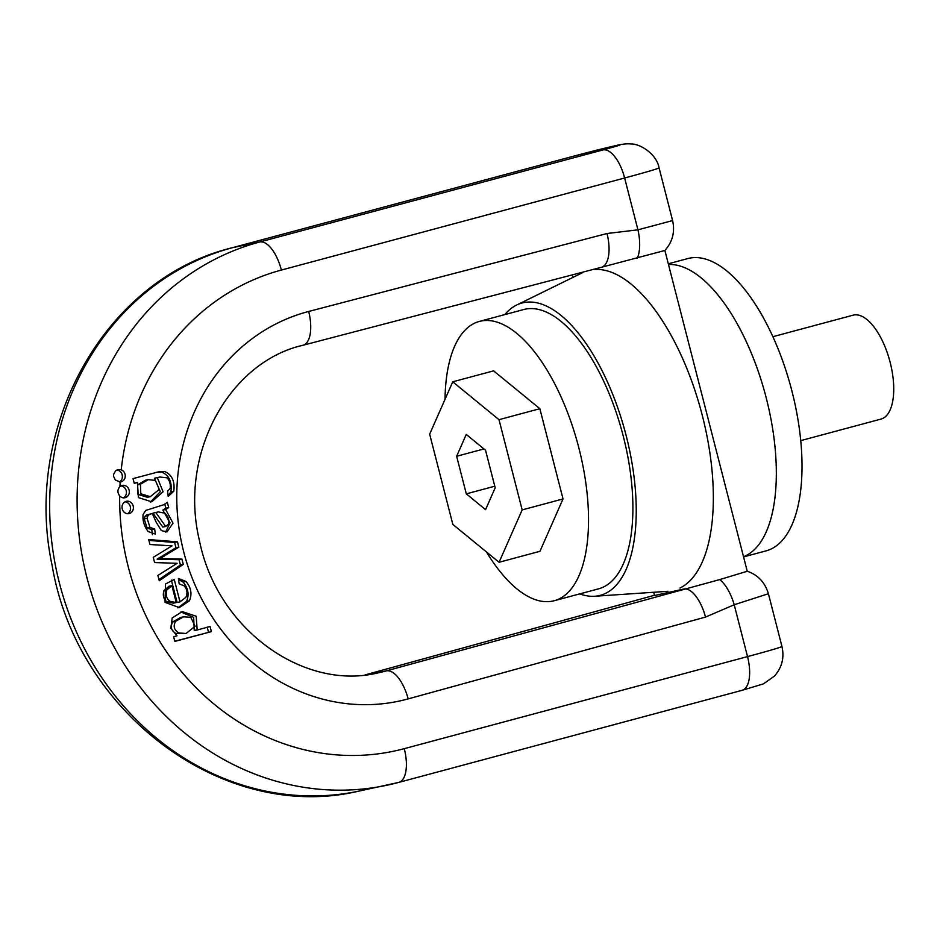 <?xml version="1.0" encoding="UTF-8"?>
<svg xmlns="http://www.w3.org/2000/svg" width="940" height="940" viewBox="0 0 940 940"><rect width="100%" height="100%" fill="white"/><g stroke="black" fill="none" stroke-linecap="round" stroke-linejoin="round"><path stroke-width="1.41" d="M668.481 264.493A151.305 66.329 75 0 1 765.536 395.27A151.305 66.329 75 0 1 745.808 555.728L743.552 556.832M668.305 263.788L687.739 258.582A151.305 66.329 75 0 1 790.998 387.538A151.305 66.329 75 0 1 766.135 550.852L743.564 556.903M772.88 336.696L853.109 315.182A53.792 23.582 75 0 1 889.816 361.031A53.792 23.582 75 0 1 880.98 419.099L800.751 440.625M594.503 269.486A165.534 72.568 75 0 1 701.287 411.603A165.534 72.568 75 0 1 679.949 588.064M504.804 314.606A151.305 66.329 75 0 1 516.589 305.065A151.305 66.329 75 0 1 623.972 427.5A151.305 66.329 75 0 1 598.768 595.702A151.305 66.329 75 0 1 594.691 596.254A151.305 66.329 75 0 1 579.71 593.892M445.031 399.312A144.584 63.38 75 0 1 479.329 321.445L523.686 309.542A144.584 63.38 75 0 1 622.362 432.764A144.584 63.38 75 0 1 598.604 588.828L554.236 600.731A144.584 63.38 75 0 1 552.72 601.083A144.584 63.38 75 0 1 486.462 551.945M479.329 321.445A144.584 63.38 75 0 1 577.994 444.667A144.584 63.38 75 0 1 554.236 600.731M499.081 562.273L539.948 551.31L563.025 498.94L539.865 408.712L493.606 370.853L452.751 381.816L429.662 434.186L452.833 524.414L499.081 562.273L522.17 509.903L563.025 498.94M522.17 509.903L498.999 419.675L539.865 408.712M498.999 419.675L452.751 381.816M485.569 509.645L495.18 487.813L485.534 450.225L466.264 434.445L456.64 456.276L466.299 493.864L485.569 509.645M456.64 456.276L483.971 448.944M466.299 493.864L494.781 486.227M653.711 592.259L654.545 595.525L683.674 589.051A31.937 13.994 74.6 0 1 705.505 617.075L408.172 698.89A200.055 179.751 -101.8 0 1 183.746 552.027A200.055 179.751 -101.8 0 1 308.696 311.446L607.017 233.508L637.943 229.83L672.558 220.583M119.674 495.897A6.31 5.664 78.2 0 0 124.926 497.754A6.31 5.664 78.2 0 0 129.179 490.422A6.31 5.664 78.2 0 0 122.353 485.416A6.31 5.664 78.2 0 0 122.071 485.475A6.31 5.664 78.2 0 0 119.932 486.638C117.359 489.529 117.277 492.619 119.674 495.897A247.126 222.052 78.2 0 0 404.271 748.663L747.523 656.602A63.885 1.398 -14.4 0 0 781.951 646.462L768.415 593.728L734.211 604.749L705.505 617.075M167.332 502.265L164.018 504.651L145.712 510.444L143.103 514.462C142.434 520.49 144.114 526.177 148.167 531.535L155.347 534.108L154.642 528.985L149.989 527.446L147.087 518.304L147.956 515.696L149.472 514.403L152.292 513.499L156.169 522.205L161.351 530.618L167.003 531.911L172.995 523.169L165.71 509.527L168.707 507.612L167.332 502.265M177.025 635.757L173.642 636.78L174.84 641.409L211.394 631.61L210.09 626.522L197.177 629.988L196.19 616.252L182.313 611.611L172.196 617.933L170.822 628.273L177.025 635.757M122.247 508.916A6.31 5.664 78.2 0 0 129.003 513.628A6.31 5.664 78.2 0 0 133.257 506.296A6.31 5.664 78.2 0 0 126.418 501.279A6.31 5.664 78.2 0 0 126.148 501.349A6.31 5.664 78.2 0 0 122.247 508.916M133.034 478.625L134.244 483.313L137.44 482.584L138.38 497.577L151.751 501.831L163.09 491.773L157.309 477.638L159.953 477.003L167.085 477.861C169.658 480.622 170.692 484.135 170.187 488.424L167.567 491.256L168.166 496.379L173.806 491.232C175.005 481.186 171.938 474.606 164.618 471.516L158.226 471.927L133.034 478.625M120.191 481.973A6.31 5.664 78.2 0 0 120.861 481.879A6.31 5.664 78.2 0 0 125.255 476.192A6.31 5.664 78.2 0 0 121.225 469.788L118.205 469.554L115.667 470.787L113.599 474.336L113.564 476.404L115.42 480.07L120.191 481.973A247.126 222.052 78.2 0 0 119.932 486.638M174.241 579.404L165.44 584.034L165.064 602.352L179.282 607.593L189.41 600.836C192.265 593.986 191.114 587.512 185.956 581.437L178.412 578.476L179.176 583.846L184.052 585.785C187.13 589.086 187.765 592.905 185.967 597.229L180.01 601.87L174.241 579.404M148.673 539.537L149.954 544.507L172.032 545.846L153.243 557.326L154.583 562.555L177.131 563.307L157.897 575.433L159.248 580.709L183.288 564.423L181.925 559.112L160.035 558.489L178.847 547.139L177.496 541.863L148.673 539.537M120.943 485.921A6.31 5.664 -101.8 0 1 126.301 491.021A6.31 5.664 -101.8 0 1 123.446 497.836M125.02 501.796A6.31 5.664 -101.8 0 1 130.366 506.895A6.31 5.664 -101.8 0 1 127.523 513.71M155.37 480.399L159.26 489.388L150.294 496.673L140.788 493.782L140.46 484.276L148.25 479.647L155.37 480.399M148.25 479.647L145.359 480.246L137.569 484.876L137.898 494.393L147.416 497.284L150.294 496.673M156.733 472.268L161.727 472.115C169.059 475.217 172.114 481.785 170.916 491.843L168.096 495.756M137.405 482.467L134.197 483.16M157.309 477.638L154.418 478.237L160.341 491.738L150.329 502.066M159.953 477.003L154.418 478.237M116.795 470.047A6.31 5.664 -101.8 0 1 118.334 470.388A6.31 5.664 -101.8 0 1 122.341 475.969A6.31 5.664 -101.8 0 1 119.368 481.973M190.82 617.333L195.074 626.275L186.05 633.49L178.882 632.949C174.112 630.094 173.007 626.216 175.58 621.328L183.641 616.805L190.82 617.333M183.641 616.805L180.75 617.404L172.69 621.939C170.117 626.827 171.221 630.693 175.992 633.548L186.05 633.49M211.394 631.61L174.793 641.256M207.2 627.133L208.504 632.209M197.177 629.988L194.251 630.458L197.142 629.847M180.844 611.975L193.652 617.345L194.251 630.458M166.815 590.014L171.891 585.62L169 586.231L163.924 590.626C162.55 595.584 163.642 599.368 167.203 601.964L173.359 603.175L176.25 602.575L170.093 601.353C166.533 598.768 165.44 594.985 166.815 590.014L163.924 590.626M171.891 585.62L176.25 602.575M171.35 580.015L177.12 602.47L180.01 601.87M178.565 579.534L183.065 582.036C188.223 588.123 189.375 594.597 186.52 601.447L177.86 607.827M148.896 540.394L174.605 542.462L175.968 547.738L157.145 559.089L179.035 559.723L180.398 565.034L158.954 579.557M177.496 541.863L174.605 542.462M183.288 564.423L180.398 565.034M181.925 559.112L179.035 559.723M160.07 558.607L157.18 559.206M160.035 558.489L157.145 559.089M164.218 556.139L161.328 556.739M178.847 547.139L175.968 547.738M155.817 512.547L158.261 511.924L164.911 513.181C168.295 516.648 169.517 520.266 168.542 524.05L165.699 526.471L155.817 512.547L152.926 513.158L162.82 527.07L165.699 526.471M158.261 511.924L152.926 513.158M164.805 504.287L165.816 508.211L162.832 510.138L170.034 522.84L165.569 532.075M168.707 507.612L165.816 508.211M154.642 528.985L151.751 529.596L152.456 534.719M147.956 515.696L145.065 516.307L144.196 518.904L147.098 528.045L151.751 529.596M149.472 514.403L146.581 515.003L145.065 516.307M152.292 513.499L146.581 515.003M165.71 509.527L162.832 510.138M302.751 345.297A31.937 14.006 -104.6 0 0 303.044 345.227C229.525 361.841 178.565 453.339 199.339 540.124C216.834 629.283 303.69 691.147 378.139 672.864A168.119 151.058 78.2 0 0 386.34 670.878L719.735 579.581L747.253 571.25L664.886 250.463L601.459 267.266M607.017 233.508A31.937 14.006 75.4 0 1 601.377 267.289L601.624 267.23M664.862 250.475C672.57 241.839 675.143 231.863 672.605 220.571L659.069 167.849A63.885 1.398 165.6 0 1 624.63 177.989L637.943 229.83A31.937 14.018 76.9 0 1 637.226 258.265M719.735 579.581A31.937 13.971 73.1 0 1 734.211 604.749L747.523 656.602A31.937 14.006 -105 0 1 742.071 690.324A31.937 14.006 -105 0 1 741.742 690.407M393.743 783.69A279.074 250.757 -101.8 0 1 386.281 785.382A279.074 250.757 -101.8 0 1 85.176 570.427A279.074 250.757 -101.8 0 1 259.71 241.991L602.975 149.93A31.937 14.006 75 0 1 624.63 177.989L281.377 270.05A247.126 222.052 78.2 0 0 121.225 469.788M365.084 674.908L654.487 595.267L365.155 674.897M408.172 698.89A31.937 13.994 -105.4 0 0 386.34 670.878L370.019 674.297M602.975 149.93A31.937 0.705 -14.4 0 0 616.981 145.359A31.937 0.705 -14.4 0 0 575.527 155.676L232.274 247.737A279.074 250.757 78.2 0 0 57.728 576.173A279.074 250.757 78.2 0 0 358.833 791.127C223.873 823.158 76.974 713.107 52.147 565.539C22.255 427.441 104.787 278.733 231.933 247.819A31.937 14.006 75 0 1 232.274 247.737L259.71 241.991A31.937 14.006 75 0 1 281.377 270.05M396.986 782.867A279.074 250.757 -101.8 0 1 394.753 783.431M140.46 484.276L137.569 484.876M164.618 471.516L161.727 472.115M173.806 491.232L170.916 491.843M178.882 632.949L175.992 633.548M175.58 621.328L172.69 621.939M170.093 601.353L167.203 601.964M189.41 600.836L186.52 601.447M185.956 581.437L183.065 582.036M162.232 557.303L159.342 557.902M149.989 527.446L147.098 528.045M147.087 518.304L144.196 518.904M398.49 782.468A31.937 14.006 -105 0 0 398.819 782.386A31.937 14.006 -105 0 0 404.271 748.663M574.869 155.852A31.937 14.006 75 0 1 575.198 155.758A31.937 14.006 75 0 1 575.527 155.676M601.377 267.289L303.044 345.227A31.937 14.006 -104.6 0 0 308.696 311.446M594.691 596.254L667.894 591.307M516.589 305.065L582.447 272.729M781.951 646.462C784.465 657.53 782.01 667.377 774.572 675.989L763.503 683.85L742.071 690.324L398.819 782.386L358.833 791.127M572.225 274.903L572.871 277.429M231.933 247.819L575.198 155.758L616.182 145.5C622.104 144.043 627.133 143.538 631.292 143.985C640.034 143.75 656.672 153.996 659.069 167.849M768.415 593.728C764.995 582.412 757.922 574.904 747.206 571.215"/></g></svg>
